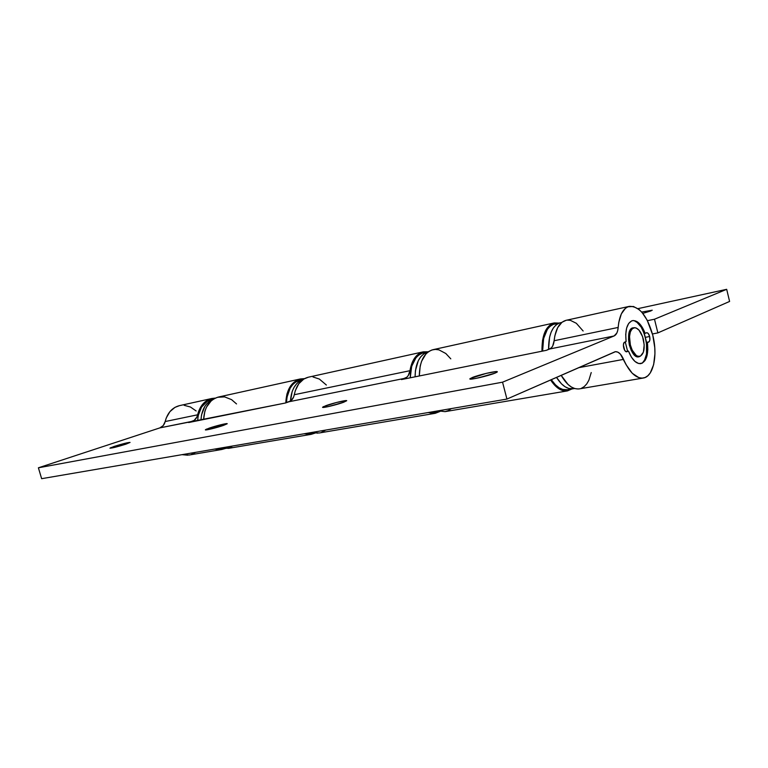 <?xml version="1.0" encoding="UTF-8"?>
<svg xmlns="http://www.w3.org/2000/svg" width="768" height="768" viewBox="0 0 768 768"><rect width="100%" height="100%" fill="white"/><g stroke="black" fill="none" stroke-linecap="round" stroke-linejoin="round"><path stroke-width="1.15" d="M114.154 446.419C122.602 443.779 127.901 442.445 130.051 442.435L125.942 444.154L130.042 442.416L126.797 442.877L110.592 447.734L114.682 447.379L125.942 444.154C117.437 446.813 112.099 448.157 109.93 448.176L114.154 446.419L114.451 447.437L114.154 446.419M209.194 428.131C215.664 425.866 227.405 422.986 227.222 423.706L223.526 425.376L227.203 423.773L222.941 424.262L206.563 429.12L205.402 429.754L205.901 429.936L209.558 429.302L223.526 425.376C217.085 427.642 205.123 430.579 205.373 429.84L209.194 428.131L209.53 429.312L209.194 428.131M330.086 406.195L339.696 403.574L330.086 406.195M325.814 405.696C332.554 403.19 346.934 399.763 346.723 400.714L343.613 402.269L346.349 400.579L336.47 402.49L323.338 406.704L322.57 407.309L323.635 407.414L328.31 406.598L343.613 402.269C336.931 404.774 322.262 408.278 322.56 407.299L325.814 405.696L326.179 407.03L325.814 405.696M475.872 378.422L491.779 374.294L475.872 378.422M472.301 377.51C479.088 374.736 497.578 370.493 497.338 371.779L495.005 373.142L497.078 372.134L496.282 371.578L486.365 373.354L470.15 378.528L470.026 379.066L471.965 379.046L478.08 377.962L495.005 373.142C488.304 375.917 469.421 380.246 469.824 378.922L472.301 377.51L472.685 378.95L472.301 377.51M649.651 336.499C650.218 339.35 649.91 341.194 648.71 342.038L646.522 342.461L649.094 341.77L649.853 340.032L649.651 336.499L648.24 333.494L646.858 332.698L645.139 333.341L642.317 327.379L637.037 321.61L633.379 320.515L631.661 320.88L628.694 323.395L626.63 328.051L625.728 334.33L626.102 341.53L623.962 342.854L623.386 345.053L624.72 350.381L626.17 351.696L628.474 351.072L631.411 357.13L634.944 361.44L638.678 363.533L642.173 363.206L645.053 360.518L647.002 355.814L647.818 349.613L647.434 342.605L648.71 342.038L647.434 342.605C648.614 354.538 646.435 361.536 640.886 363.619C636.163 363.974 632.026 359.789 628.474 351.072L625.882 351.571L628.474 351.072L626.851 351.763C624.029 352.57 621.936 343.046 624.73 342.125L626.102 341.53C624.979 329.664 627.11 322.694 632.506 320.621C637.382 320.218 641.597 324.451 645.139 333.341L646.637 332.717C647.914 332.698 648.922 333.955 649.651 336.499L645.466 337.325L649.651 336.499M566.112 320.314L562.013 322.253L557.654 327.658L554.842 335.846L554.122 340.742L618.182 327.437C619.334 315.187 623.04 308.17 629.309 306.365C639.35 306.106 647.165 315.696 652.762 335.136L654.758 347.578L654.941 353.664L653.645 364.637L650.246 372.941L647.866 375.744L645.12 377.501L642.096 378.154L638.87 377.654L632.266 373.277L626.16 364.819L620.438 354.182L618 352.205L615.542 351.658L506.928 399.072L502.55 382.176L614.093 335.962L616.867 332.995L617.741 330.47L618.797 322.339L621.36 313.853L625.45 308.294L627.936 306.797L633.446 306.47L639.216 309.648L642.019 312.451L647.136 320.083L652.762 335.136C657.965 355.142 653.453 376.742 643.277 378.038C636 378.653 629.434 372.432 623.558 359.376L578.458 367.718L623.558 359.376C621.149 353.971 618.365 351.418 615.187 351.706L506.928 399.072L41.635 478.685L38.4 467.798L159.888 427.882C162.586 426.883 164.342 424.771 165.168 421.546L197.635 414.797C199.91 405.83 204.662 400.387 211.91 398.477L215.318 398.112L210.317 398.918L207.379 400.243L202.31 404.659L198.73 411.053L197.635 414.797C196.819 418.128 195.062 420.298 192.365 421.306L159.888 427.882L163.238 425.558L165.168 421.546L197.635 414.797L196.886 417.034L194.179 420.384L188.669 422.534L285.418 402.998L289.104 401.731C291.802 400.675 293.53 398.342 294.278 394.723L409.968 370.694C411.83 360.029 416.275 353.741 423.302 351.83L428.362 351.773L422.266 353.203L428.333 351.792L421.757 352.272L416.371 355.891L412.291 362.237L409.968 370.694C409.315 374.65 407.674 377.174 405.043 378.269L289.104 401.731L405.043 378.269L401.443 379.574L546.355 350.323L549.715 348.989C552.163 347.866 553.632 345.12 554.122 340.742L618.182 327.437C617.789 331.997 616.426 334.838 614.093 335.962L549.715 348.989L614.093 335.962L502.55 382.176L38.4 467.798L159.888 427.882L285.418 402.998L290.909 400.752L293.578 397.142L294.278 394.723L409.968 370.694L408.25 375.562L406.8 377.242L401.443 379.574L546.355 350.323L551.338 347.904L552.662 346.099L554.122 340.742C555.523 328.982 559.498 322.176 566.054 320.323L629.309 306.365M211.91 398.477L179.472 405.638C172.243 407.53 167.482 412.829 165.168 421.546L166.282 417.907L169.882 411.686L174.95 407.376L179.53 405.629M423.302 351.83L308.294 377.213C301.075 379.133 296.41 384.97 294.278 394.723L295.315 390.653L298.79 383.75L303.792 379.046L308.352 377.194M317.818 433.152L312.048 432.422L319.171 432.989L435.216 413.309M440.006 411.446L435.283 413.299L428.294 412.531L433.968 413.453L440.006 411.446M187.747 455.203L182.016 454.666L189.101 455.04L221.779 449.491M225.149 448.541L221.856 449.482L214.742 449.069L220.493 449.654L225.149 448.541M184.147 405.312L190.435 407.002L196.138 410.966M195.686 452.333L191.242 454.522M578.179 388.992L574.829 388.57L571.402 387.043L568.022 384.461L561.149 375.302C566.794 385.094 572.89 389.616 579.418 388.867L643.219 378.048M38.4 467.798L502.55 382.176L506.928 399.072L41.635 478.685L38.4 467.798M626.573 351.782L627.11 351.686L626.573 351.782M646.56 342.778L647.434 342.605L646.56 342.778M321.302 432.451L325.709 430.08M326.362 385.027L319.334 379.046L312.989 376.963M581.357 388.32L584.246 386.592L586.781 383.866L588.874 380.246L591.235 372.547M583.133 331.008L576.336 323.29L570.374 320.342L567.437 320.122M641.674 312.058L652.243 310.214L641.674 312.058M554.16 322.944L432.979 349.69C424.128 352.483 419.578 361.248 419.309 375.965L420.192 366.01L421.565 361.296L425.942 353.914L428.803 351.466L431.99 349.958L435.389 349.411L438.893 349.843L445.805 353.501L450.797 358.848M567.475 390.893L564.173 390.893L560.765 389.827L557.347 387.696L550.579 379.939C555.946 388.003 561.581 391.651 567.475 390.893L571.901 388.963L567.475 390.893L445.056 411.638L438.086 410.851L445.056 411.638L448.349 410.582L451.344 408.595M541.968 351.206C541.795 335.117 545.885 325.699 554.218 322.934L559.046 323.059L553.286 323.194L550.301 324.739L545.424 330.854L542.515 340.339L541.968 351.206M654.49 319.219L657.869 332.899L729.6 301.44L726.682 289.315L654.49 319.219L647.453 320.688L654.49 319.219L657.869 332.899L729.6 301.44L726.682 289.315L637.92 308.65L726.682 289.315L654.49 319.219M652.464 333.965L657.869 332.899L652.464 333.965M642.806 313.392L651.12 310.867L642.806 313.392M300.384 378.95L218.563 397.008C209.405 399.734 204.413 407.242 203.606 419.52L204.874 411.178L206.448 407.194L211.2 400.848L214.224 398.678L217.536 397.277L224.621 396.883L231.59 399.648L236.525 403.93M231.994 447.35L225.005 448.531L221.453 447.917L228.566 448.349L311.242 434.333L304.118 433.776L311.251 434.323L315.11 433.085L311.242 434.333M285.802 402.874C286.445 389.683 291.331 381.706 300.442 378.941L304.493 378.634L299.424 379.21L296.122 380.659L290.554 385.978L286.954 393.955L285.802 402.874M559.171 323.117L553.277 324.413C546.019 327.773 542.467 336.662 542.611 351.072L543.629 338.467L547.411 329.27L550.138 326.237L553.277 324.413L559.171 323.117C552.029 326.419 548.496 335.194 548.573 349.44C548.496 335.194 552.029 326.419 559.171 323.117L556.042 324.941L559.171 323.117M574.445 388.445L573.245 388.733C567.35 389.472 561.763 385.68 556.483 377.347C561.763 385.68 567.35 389.472 573.245 388.733L574.618 388.502M567.36 389.731L562.752 389.453L559.085 387.773L555.485 384.874L551.261 379.642C556.387 387.11 561.734 390.48 567.293 389.75L573.178 388.742M555.734 323.875L560.304 322.781M573.312 388.723L568.714 388.435L565.056 386.746L561.466 383.827L556.483 377.347L561.466 383.827L565.056 386.746L568.714 388.435L573.312 388.723M548.573 349.44L549.581 337.219L551.146 332.122L553.334 327.984L556.042 324.941L553.334 327.984L551.146 332.122L549.581 337.219L548.573 349.44M639.61 356.563L638.784 356.832C630.461 359.213 624.182 330.461 632.486 327.898L630.202 330.048L628.81 334.09L628.512 339.408L629.376 345.168L631.267 350.486L633.888 354.509L636.816 356.64L639.61 356.563M632.074 320.736C644.275 318.298 653.04 358.886 641.299 363.36L640.445 363.677M627.6 351.245L625.248 341.894L627.6 351.245M634.934 321.168L637.094 322.426L641.174 327.12L644.467 334.051L646.483 342.182L646.531 354.048L644.573 360.029L643.075 362.064M634.493 327.706L632.486 327.898L634.493 327.706M428.285 351.802L422.266 353.203L418.886 354.97L415.92 357.821L411.677 366.317L410.237 377.798C410.496 364.704 414.499 356.506 422.266 353.203L424.867 352.627M439.93 411.446L430.502 412.157L435.206 412.253M439.968 411.437L435.37 411.322L438.989 411.562M415.094 376.819C415.344 363.677 419.338 355.45 427.085 352.147C419.338 355.45 415.344 363.677 415.094 376.819L415.43 370.627L418.33 360.614L420.758 356.774L423.715 353.914L428.179 351.907L423.715 353.914L420.758 356.774L418.33 360.614L415.43 370.627L415.094 376.819M303.264 379.354L299.347 380.218C291.398 383.395 287.117 390.864 286.512 402.624L286.992 397.2L290.198 388.09L292.771 384.566L295.862 381.907L303.264 379.354C295.517 382.416 291.254 389.654 290.458 401.069C291.254 389.654 295.517 382.416 303.264 379.354L299.779 381.053L303.264 379.354M313.795 432.883L310.33 432.71L313.795 432.883M311.184 433.382L306.374 433.392L313.958 432.912M302.026 379.632L303.494 379.238M290.458 401.069L292.166 391.526L294.115 387.254L296.688 383.712L299.779 381.053L296.688 383.712L294.115 387.254L292.166 391.526L290.458 401.069M213.322 399.226C205.747 402.586 201.629 409.526 200.966 420.048C201.629 409.526 205.747 402.586 213.322 399.226L207.475 403.085L204.854 406.397L201.533 414.874L200.966 420.048L201.533 414.874L204.854 406.397L207.475 403.085L213.322 399.226M220.349 448.109L222.883 448.262L220.349 448.109M213.562 399.072L210.797 399.677C202.762 402.768 198.384 409.786 197.645 420.72L198.211 415.565L201.542 407.107L207.293 401.299L213.562 399.072M221.808 448.608L217.008 448.685L223.354 448.349M213.475 399.091L210.797 399.677L213.725 398.966M630.365 344.957L629.376 345.149L630.365 344.957C628.57 335.472 629.798 329.75 634.032 327.763C637.997 327.677 641.107 331.507 643.354 339.264C645.158 348.73 643.91 354.451 639.619 356.429C635.712 356.496 632.63 352.666 630.365 344.957L632.227 350.179L636.23 355.45L637.68 356.246L640.426 356.17L643.402 352.157L644.198 344.822L642.557 336.586L639.024 330.163L636.173 327.994L634.762 327.696L632.208 328.752L630.365 331.862L629.51 336.557L630.365 344.957M560.381 322.762L561.734 322.464M637.488 356.822L639.59 356.438M631.901 328.205L633.994 327.773"/></g></svg>
